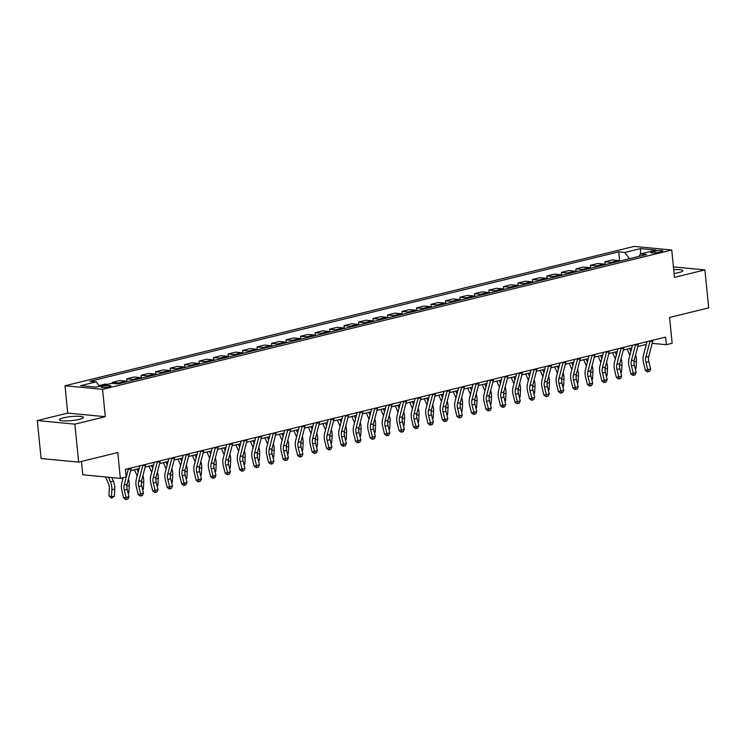 <?xml version="1.0" encoding="UTF-8"?>
<svg xmlns="http://www.w3.org/2000/svg" width="746" height="746" viewBox="0 0 746 746"><rect width="100%" height="100%" fill="white"/><g stroke="black" fill="none" stroke-linecap="round" stroke-linejoin="round"><path stroke-width="1.12" d="M79.365 419.345A12.076 2.014 -5.7 0 0 83.459 417.387A12.076 2.014 -5.7 0 0 76.316 416.259A12.076 2.014 -5.7 0 0 63.522 417.825A12.076 2.014 -5.7 0 0 59.428 419.784A12.076 2.014 -5.7 0 0 66.571 420.912A12.076 2.014 -5.7 0 0 79.365 419.345M674.095 273.493A12.076 2.014 -5.7 0 0 678.683 272.626A12.076 2.014 -5.7 0 0 682.786 270.667A12.076 2.014 -5.7 0 0 673.703 269.614M109.298 386.838A4.952 0.83 -5.7 0 0 110.986 386.036A4.952 0.83 -5.7 0 0 108.049 385.57A4.952 0.83 -5.7 0 0 102.808 386.214A4.952 0.83 -5.7 0 0 101.12 387.015A4.952 0.83 -5.7 0 0 104.058 387.482A4.952 0.83 -5.7 0 0 109.298 386.838M81.463 461.438L82.797 474.773L120.358 478.373L126.158 476.946L125.393 469.355L665.6 337.108L666.355 344.708L672.155 343.281L669.572 317.46L708.7 307.884L704.905 269.903L673.433 266.891M37.3 420.548L41.095 458.529L78.656 462.119L74.87 424.148L105.298 416.697L102.566 389.356L65.005 385.757L67.727 413.098L37.3 420.548L74.87 424.148M102.566 389.356L671.754 250.013L634.184 246.413L65.005 385.757M654.82 251.113L652.265 251.738A4.802 0.802 -5.7 0 0 650.633 252.512A4.802 0.802 -5.7 0 0 653.477 252.969A4.802 0.802 -5.7 0 0 658.559 252.344L661.115 251.719A4.802 0.802 -5.7 0 0 662.737 250.936A4.802 0.802 -5.7 0 0 659.902 250.488A4.802 0.802 -5.7 0 0 654.82 251.113L654.997 252.885M629.41 258.731L624.859 252.428L618.723 251.84L90.107 381.253L96.253 381.84L99.516 386.363M624.859 252.428L640.516 248.605L656.144 250.096L640.497 253.929L639.005 256.382M96.253 381.84L80.605 385.673L96.234 387.165L111.891 383.332L118.027 383.92L646.642 254.517L640.497 253.929M120.358 478.373L117.784 452.542L78.656 462.119M671.754 250.013L674.477 277.353L704.905 269.903M652.181 343.346L666.355 344.708M130.625 470.67L139.082 468.6M145.116 467.127L153.573 465.056M159.607 463.574L168.064 461.504M174.098 460.03L182.556 457.96M188.589 456.477L197.047 454.407M203.08 452.934L211.538 450.864M217.571 449.39L226.029 447.311M232.062 445.838L240.52 443.767M246.553 442.294L255.011 440.224M261.044 438.741L269.493 436.671M275.526 435.198L283.984 433.128M290.017 431.645L298.475 429.575M304.508 428.101L312.966 426.031M318.999 424.558L327.457 422.488M333.49 421.005L341.948 418.935M347.981 417.462L356.439 415.391M362.472 413.909L370.93 411.839M376.963 410.365L385.421 408.295M391.454 406.822L399.912 404.742M405.945 403.269L414.403 401.199M420.436 399.725L428.894 397.655M434.927 396.173L443.385 394.102M449.418 392.629L457.876 390.559M463.909 389.076L472.367 387.006M478.4 385.533L486.849 383.463M492.882 381.989L501.34 379.919M507.373 378.436L515.831 376.366M521.864 374.893L530.322 372.823M536.355 371.34L544.813 369.27M550.846 367.797L559.304 365.726M565.337 364.253L573.795 362.174M579.828 360.7L588.286 358.63M594.32 357.157L602.777 355.087M608.811 353.604L617.268 351.534M623.302 350.06L631.759 347.99M637.793 346.508L646.25 344.438M618.723 251.84L619.618 260.82M620.01 261.035A6.192 3.944 -103.8 0 0 618.546 260.513L612.401 259.925L604.866 261.771L605.127 264.373M98.976 385.617L105.233 384.087L107.816 384.33M119.798 383.491A6.192 3.944 -103.8 0 0 118.334 382.968L112.189 382.381L112.292 383.379M112.189 382.381L119.724 380.535L125.869 381.122A6.192 3.944 -103.8 0 1 127.333 381.644M134.289 379.947A6.192 3.944 -103.8 0 0 132.825 379.425L126.68 378.837L126.941 381.43M126.68 378.837L134.215 376.991L140.36 377.579A6.192 3.944 -103.8 0 1 141.824 378.101M148.78 376.394A6.192 3.944 -103.8 0 0 147.316 375.872L141.171 375.285L141.432 377.886M141.171 375.285L148.706 373.438L154.851 374.035A6.192 3.944 -103.8 0 1 156.315 374.548M163.271 372.851A6.192 3.944 -103.8 0 0 161.807 372.329L155.662 371.741L155.923 374.343M155.662 371.741L163.197 369.895L169.342 370.482A6.192 3.944 -103.8 0 1 170.806 371.004M177.762 369.298A6.192 3.944 -103.8 0 0 176.298 368.785L170.153 368.188L170.414 370.79M170.153 368.188L177.688 366.351L183.833 366.939A6.192 3.944 -103.8 0 1 185.297 367.461M192.244 365.754A6.192 3.944 -103.8 0 0 190.79 365.232L184.644 364.645L184.905 367.246M184.644 364.645L192.179 362.798L198.324 363.386A6.192 3.944 -103.8 0 1 199.788 363.908M206.735 362.211A6.192 3.944 -103.8 0 0 205.281 361.689L199.135 361.101L199.396 363.694M199.135 361.101L206.67 359.255L212.815 359.842A6.192 3.944 -103.8 0 1 214.27 360.365M221.226 358.658A6.192 3.944 -103.8 0 0 219.772 358.136L213.626 357.548L213.888 360.15M213.626 357.548L221.161 355.702L227.306 356.29A6.192 3.944 -103.8 0 1 228.761 356.812M235.717 355.115A6.192 3.944 -103.8 0 0 234.263 354.592L228.117 354.005L228.379 356.597M228.117 354.005L235.652 352.159L241.797 352.746A6.192 3.944 -103.8 0 1 243.252 353.268M250.208 351.562A6.192 3.944 -103.8 0 0 248.744 351.04L242.609 350.452L242.87 353.054M242.609 350.452L250.143 348.615L256.288 349.203A6.192 3.944 -103.8 0 1 257.743 349.725M264.699 348.018A6.192 3.944 -103.8 0 0 263.235 347.496L257.1 346.909L257.361 349.51M257.1 346.909L264.634 345.062L270.77 345.65A6.192 3.944 -103.8 0 1 272.234 346.172M279.19 344.475A6.192 3.944 -103.8 0 0 277.726 343.953L271.591 343.365L271.842 345.957M271.591 343.365L279.125 341.519L285.261 342.106A6.192 3.944 -103.8 0 1 286.725 342.628M293.682 340.922A6.192 3.944 -103.8 0 0 292.218 340.4L286.082 339.812L286.333 342.414M286.082 339.812L293.616 337.966L299.752 338.553A6.192 3.944 -103.8 0 1 301.216 339.076M308.173 337.379A6.192 3.944 -103.8 0 0 306.709 336.856L300.563 336.269L300.825 338.861M300.563 336.269L308.107 334.422L314.243 335.01A6.192 3.944 -103.8 0 1 315.707 335.532M322.664 333.826A6.192 3.944 -103.8 0 0 321.2 333.303L315.054 332.716L315.316 335.318M315.054 332.716L322.589 330.87L328.734 331.466A6.192 3.944 -103.8 0 1 330.198 331.979M337.155 330.282A6.192 3.944 -103.8 0 0 335.691 329.76L329.546 329.173L329.807 331.774M329.546 329.173L337.08 327.326L343.225 327.914A6.192 3.944 -103.8 0 1 344.689 328.436M351.646 326.729A6.192 3.944 -103.8 0 0 350.182 326.216L344.037 325.62L344.298 328.221M344.037 325.62L351.571 323.783L357.716 324.37A6.192 3.944 -103.8 0 1 359.18 324.892M366.137 323.186A6.192 3.944 -103.8 0 0 364.673 322.664L358.528 322.076L358.789 324.678M358.528 322.076L366.062 320.23L372.207 320.817A6.192 3.944 -103.8 0 1 373.671 321.34M380.628 319.642A6.192 3.944 -103.8 0 0 379.164 319.12L373.019 318.533L373.28 321.125M373.019 318.533L380.553 316.686L386.698 317.274A6.192 3.944 -103.8 0 1 388.162 317.796M395.119 316.09A6.192 3.944 -103.8 0 0 393.655 315.567L387.51 314.98L387.771 317.582M387.51 314.98L395.044 313.134L401.189 313.721A6.192 3.944 -103.8 0 1 402.654 314.243M409.601 312.546A6.192 3.944 -103.8 0 0 408.146 312.024L402.001 311.436L402.262 314.029M402.001 311.436L409.535 309.59L415.681 310.177A6.192 3.944 -103.8 0 1 417.145 310.7M424.092 308.993A6.192 3.944 -103.8 0 0 422.637 308.471L416.492 307.884L416.753 310.485M416.492 307.884L424.026 306.046L430.172 306.634A6.192 3.944 -103.8 0 1 431.626 307.156M438.583 305.45A6.192 3.944 -103.8 0 0 437.128 304.928L430.983 304.34L431.244 306.942M430.983 304.34L438.517 302.494L444.663 303.081A6.192 3.944 -103.8 0 1 446.117 303.603M453.074 301.906A6.192 3.944 -103.8 0 0 451.619 301.384L445.474 300.797L445.735 303.389M445.474 300.797L453.009 298.95L459.154 299.538A6.192 3.944 -103.8 0 1 460.608 300.06M467.565 298.353A6.192 3.944 -103.8 0 0 466.101 297.831L459.965 297.244L460.226 299.845M459.965 297.244L467.5 295.397L473.645 295.985A6.192 3.944 -103.8 0 1 475.099 296.507M482.056 294.81A6.192 3.944 -103.8 0 0 480.592 294.288L474.456 293.7L474.708 296.293M474.456 293.7L481.991 291.854L488.126 292.441A6.192 3.944 -103.8 0 1 489.59 292.964M496.547 291.257A6.192 3.944 -103.8 0 0 495.083 290.735L488.947 290.147L489.199 292.749M488.947 290.147L496.482 288.301L502.618 288.898A6.192 3.944 -103.8 0 1 504.082 289.411M511.038 287.714A6.192 3.944 -103.8 0 0 509.574 287.191L503.438 286.604L503.69 289.206M503.438 286.604L510.973 284.758L517.109 285.345A6.192 3.944 -103.8 0 1 518.573 285.867M525.529 284.161A6.192 3.944 -103.8 0 0 524.065 283.648L517.92 283.051L518.181 285.653M517.92 283.051L525.464 281.214L531.6 281.801A6.192 3.944 -103.8 0 1 533.064 282.324M540.02 280.617A6.192 3.944 -103.8 0 0 538.556 280.095L532.411 279.508L532.672 282.109M532.411 279.508L539.945 277.661L546.091 278.249A6.192 3.944 -103.8 0 1 547.555 278.771M554.511 277.074A6.192 3.944 -103.8 0 0 553.047 276.552L546.902 275.964L547.163 278.556M546.902 275.964L554.437 274.118L560.582 274.705A6.192 3.944 -103.8 0 1 562.046 275.227M569.002 273.521A6.192 3.944 -103.8 0 0 567.538 272.999L561.393 272.411L561.654 275.013M561.393 272.411L568.928 270.565L575.073 271.152A6.192 3.944 -103.8 0 1 576.537 271.675M583.493 269.977A6.192 3.944 -103.8 0 0 582.029 269.455L575.884 268.868L576.145 271.46M575.884 268.868L583.419 267.021L589.564 267.609A6.192 3.944 -103.8 0 1 591.028 268.131M597.984 266.425A6.192 3.944 -103.8 0 0 596.52 265.902L590.375 265.315L590.636 267.917M590.375 265.315L597.91 263.478L604.055 264.065A6.192 3.944 -103.8 0 1 605.519 264.588M612.475 262.881A6.192 3.944 -103.8 0 0 611.011 262.359L604.866 261.771M100.281 386.176L99.321 386.083M640.534 253.92L640.516 248.605M105.298 416.697L67.727 413.098M652.937 340.204A5.418 3.45 76.2 0 1 652.797 340.987L648.778 356.485A7.74 4.933 -103.8 0 0 648.843 361.661L650.671 369L647.77 369.708L648.414 371.639L647.453 371.881L649.57 371.349L648.414 371.639M650.046 340.913A5.418 3.45 76.2 0 1 649.897 341.696L645.877 357.194A7.74 4.933 -103.8 0 0 645.952 362.37L647.77 369.708L645.383 370.324L643.556 362.976A11.61 7.395 76.2 0 1 643.453 355.217L646.968 341.668M645.383 370.324L647.453 371.881M649.57 371.349L650.671 369M635.21 368.645L636.049 368.44L636.431 361.306A11.61 7.395 -103.8 0 0 635.583 355.04M630.874 351.385L629.624 348.513M627.144 349.119L629.857 355.338M636.049 368.44L635.34 369.167M638.445 343.757A5.418 3.45 76.2 0 1 638.306 344.54L634.287 360.038A7.74 4.933 -103.8 0 0 634.352 365.204L636.179 372.552L633.279 373.261L633.923 375.182L632.962 375.425L635.079 374.902L633.923 375.182M635.555 344.465A5.418 3.45 76.2 0 1 635.405 345.249L631.386 360.747A7.74 4.933 -103.8 0 0 631.461 365.913L633.279 373.261L630.892 373.867L629.065 366.519A11.61 7.395 76.2 0 1 628.962 358.77L632.477 345.221M630.892 373.867L632.962 375.425M635.079 374.902L636.179 372.552M623.954 347.3A5.418 3.45 76.2 0 1 623.815 348.084L619.795 363.582A7.74 4.933 -103.8 0 0 619.87 368.757L621.688 376.096L618.788 376.805L619.432 378.735L618.471 378.977L620.588 378.446L619.432 378.735M621.064 348.009A5.418 3.45 76.2 0 1 620.914 348.792L616.895 364.29A7.74 4.933 -103.8 0 0 616.97 369.466L618.788 376.805L616.401 377.411L614.573 370.072A11.61 7.395 76.2 0 1 614.471 362.314L617.986 348.764M616.401 377.411L618.471 378.977M620.588 378.446L621.688 376.096M609.473 350.853A5.418 3.45 76.2 0 1 609.323 351.636L605.304 367.135A7.74 4.933 -103.8 0 0 605.379 372.301L607.197 379.649L604.307 380.357L604.941 382.278L603.98 382.521L606.097 381.999L604.941 382.278M606.573 351.562A5.418 3.45 76.2 0 1 606.423 352.345L602.414 367.843A7.74 4.933 -103.8 0 0 602.479 373.009L604.307 380.357L601.91 380.964L600.082 373.615A11.61 7.395 76.2 0 1 599.989 365.866L603.495 352.308M601.91 380.964L603.98 382.521M606.097 381.999L607.197 379.649M620.719 372.189L621.558 371.984L621.94 364.85A11.61 7.395 -103.8 0 0 621.092 358.593M616.383 354.937L615.133 352.056M612.653 352.662L615.366 358.891M621.558 371.984L620.849 372.72M606.228 375.742L607.067 375.536L607.449 368.403A11.61 7.395 -103.8 0 0 606.601 362.136M601.901 358.481L600.642 355.609M598.161 356.215L600.875 362.435M607.067 375.536L606.358 376.264M591.737 379.285L592.576 379.08L592.958 371.946A11.61 7.395 -103.8 0 0 592.11 365.68M587.41 362.034L586.151 359.152M583.67 359.759L586.384 365.988M592.576 379.08L591.867 379.807M594.982 354.397A5.418 3.45 76.2 0 1 594.832 355.18L590.813 370.678A7.74 4.933 -103.8 0 0 590.888 375.844L592.706 383.192L589.816 383.901L590.45 385.822L589.489 386.064L591.606 385.542L590.45 385.822M592.082 355.105A5.418 3.45 76.2 0 1 591.932 355.889L587.923 371.387A7.74 4.933 -103.8 0 0 587.988 376.553L589.816 383.901L587.419 384.507L585.591 377.168A11.61 7.395 76.2 0 1 585.498 369.41L589.004 355.861M587.419 384.507L589.489 386.064M591.606 385.542L592.706 383.192M577.245 382.838L578.085 382.633L578.467 375.499A11.61 7.395 -103.8 0 0 577.618 369.233M572.919 365.577L571.66 362.696M569.179 363.311L571.893 369.531M578.085 382.633L577.376 383.36M580.491 357.94A5.418 3.45 76.2 0 1 580.341 358.723L576.322 374.222A7.74 4.933 -103.8 0 0 576.397 379.397L578.215 386.736L575.325 387.454L575.959 389.375L575.007 389.617L577.115 389.086L575.959 389.375M577.591 358.658A5.418 3.45 76.2 0 1 577.441 359.441L573.432 374.94A7.74 4.933 -103.8 0 0 573.497 380.106L575.325 387.454L572.928 388.06L571.11 380.712A11.61 7.395 76.2 0 1 571.007 372.953L574.513 359.404M572.928 388.06L575.007 389.617M577.115 389.086L578.215 386.736M566 361.493A5.418 3.45 76.2 0 1 565.85 362.276L561.841 377.774A7.74 4.933 -103.8 0 0 561.906 382.94L563.734 390.289L560.833 390.997L561.468 392.918L560.516 393.161L562.624 392.638L561.468 392.918M563.099 362.202A5.418 3.45 76.2 0 1 562.95 362.985L558.94 378.483A7.74 4.933 -103.8 0 0 559.006 383.649L560.833 390.997L558.437 391.603L556.619 384.255A11.61 7.395 76.2 0 1 556.516 376.506L560.022 362.957M558.437 391.603L560.516 393.161M562.624 392.638L563.734 390.289M551.508 365.036A5.418 3.45 76.2 0 1 551.359 365.82L547.35 381.318A7.74 4.933 -103.8 0 0 547.415 386.493L549.242 393.832L546.342 394.541L546.977 396.471L546.025 396.713L548.142 396.182L546.977 396.471M548.608 365.745A5.418 3.45 76.2 0 1 548.459 366.528L544.449 382.027A7.74 4.933 -103.8 0 0 544.515 387.202L546.342 394.541L543.946 395.156L542.128 387.808A11.61 7.395 76.2 0 1 542.025 380.05L545.531 366.5M543.946 395.156L546.025 396.713M548.142 396.182L549.242 393.832M537.017 368.589A5.418 3.45 76.2 0 1 536.868 369.373L532.858 384.871A7.74 4.933 -103.8 0 0 532.924 390.037L534.751 397.385L531.851 398.094L532.485 400.015L531.534 400.257L533.651 399.735L532.485 400.015M534.117 369.298A5.418 3.45 76.2 0 1 533.968 370.081L529.958 385.579A7.74 4.933 -103.8 0 0 530.024 390.745L531.851 398.094L529.464 398.7L527.636 391.352A11.61 7.395 76.2 0 1 527.534 383.603L531.04 370.053M529.464 398.7L531.534 400.257M533.651 399.735L534.751 397.385M522.526 372.133A5.418 3.45 76.2 0 1 522.377 372.916L518.367 388.414A7.74 4.933 -103.8 0 0 518.433 393.58L520.26 400.928L517.36 401.637L517.994 403.558L517.043 403.8L519.16 403.278L517.994 403.558M519.626 372.841A5.418 3.45 76.2 0 1 519.477 373.625L515.467 389.123A7.74 4.933 -103.8 0 0 515.533 394.298L517.36 401.637L514.973 402.243L513.145 394.904A11.61 7.395 76.2 0 1 513.043 387.146L516.549 373.597M514.973 402.243L517.043 403.8M519.16 403.278L520.26 400.928M562.754 386.381L563.594 386.176L563.976 379.043A11.61 7.395 -103.8 0 0 563.127 372.776M558.428 369.121L557.169 366.249M554.688 366.855L557.402 373.075M563.594 386.176L562.885 386.904M548.273 389.934L549.103 389.72L549.485 382.586A11.61 7.395 -103.8 0 0 548.636 376.329M543.937 372.674L542.687 369.792M540.197 370.398L542.911 376.627M549.103 389.72L548.394 390.456M533.782 393.478L534.621 393.273L534.994 386.139A11.61 7.395 -103.8 0 0 534.145 379.873M529.446 376.217L528.196 373.345M525.706 373.951L528.42 380.171M534.621 393.273L533.912 394M519.291 397.021L520.13 396.816L520.503 389.682A11.61 7.395 -103.8 0 0 519.654 383.425M514.954 379.77L513.705 376.889M511.224 377.495L513.929 383.724M520.13 396.816L519.421 397.543M504.8 400.574L505.639 400.369L506.012 393.235A11.61 7.395 -103.8 0 0 505.173 386.969M500.463 383.313L499.214 380.441M496.733 381.047L499.438 387.267M505.639 400.369L504.93 401.096M508.035 375.686A5.418 3.45 76.2 0 1 507.886 376.469L503.876 391.967A7.74 4.933 -103.8 0 0 503.942 397.133L505.769 404.481L502.869 405.19L503.503 407.111L502.552 407.353L504.669 406.822L503.503 407.111M505.135 376.394A5.418 3.45 76.2 0 1 504.986 377.178L500.976 392.676A7.74 4.933 -103.8 0 0 501.042 397.842L502.869 405.19L500.482 405.796L498.654 398.448A11.61 7.395 76.2 0 1 498.552 390.699L502.058 377.14M500.482 405.796L502.552 407.353M504.669 406.822L505.769 404.481M490.308 404.118L491.148 403.912L491.53 396.779A11.61 7.395 -103.8 0 0 490.682 390.512M485.972 386.857L484.723 383.985M482.242 384.591L484.947 390.82M491.148 403.912L490.439 404.64M493.544 379.229A5.418 3.45 76.2 0 1 493.395 380.012L489.385 395.511A7.74 4.933 -103.8 0 0 489.451 400.677L491.278 408.025L488.378 408.733L489.012 410.654L488.061 410.897L490.178 410.375L489.012 410.654M490.644 379.938A5.418 3.45 76.2 0 1 490.495 380.721L486.485 396.219A7.74 4.933 -103.8 0 0 486.551 401.385L488.378 408.733L485.991 409.34L484.163 401.991A11.61 7.395 76.2 0 1 484.061 394.242L487.567 380.693M485.991 409.34L488.061 410.897M490.178 410.375L491.278 408.025M475.817 407.67L476.657 407.465L477.039 400.322A11.61 7.395 -103.8 0 0 476.19 394.065M471.481 390.41L470.232 387.528M467.751 388.144L470.456 394.364M476.657 407.465L475.948 408.193M479.053 382.773A5.418 3.45 76.2 0 1 478.904 383.556L474.894 399.054A7.74 4.933 -103.8 0 0 474.96 404.229L476.787 411.568L473.887 412.277L474.531 414.207L473.57 414.45L475.687 413.918L474.531 414.207M476.153 383.481A5.418 3.45 76.2 0 1 476.013 384.265L471.994 399.763A7.74 4.933 -103.8 0 0 472.059 404.938L473.887 412.277L471.5 412.892L469.672 405.544A11.61 7.395 76.2 0 1 469.57 397.786L473.085 384.237M471.5 412.892L473.57 414.45M475.687 413.918L476.787 411.568M461.326 411.214L462.166 411.009L462.548 403.875A11.61 7.395 -103.8 0 0 461.699 397.609M456.99 393.953L455.741 391.081M453.26 391.687L455.965 397.907M462.166 411.009L461.457 411.736M464.562 386.325A5.418 3.45 76.2 0 1 464.413 387.109L460.403 402.607A7.74 4.933 -103.8 0 0 460.469 407.773L462.296 415.121L459.396 415.83L460.04 417.751L459.079 417.993L461.196 417.471L460.04 417.751M461.662 387.034A5.418 3.45 76.2 0 1 461.522 387.817L457.503 403.316A7.74 4.933 -103.8 0 0 457.568 408.482L459.396 415.83L457.009 416.436L455.181 409.088A11.61 7.395 76.2 0 1 455.079 401.339L458.594 387.789M457.009 416.436L459.079 417.993M461.196 417.471L462.296 415.121M446.835 414.757L447.675 414.552L448.057 407.419A11.61 7.395 -103.8 0 0 447.208 401.161M442.499 397.506L441.25 394.625M438.769 395.231L441.473 401.46M447.675 414.552L446.966 415.289M450.071 389.869A5.418 3.45 76.2 0 1 449.922 390.652L445.912 406.15A7.74 4.933 -103.8 0 0 445.977 411.326L447.805 418.665L444.905 419.373L445.548 421.303L444.588 421.546L446.705 421.014L445.548 421.303M447.171 390.578A5.418 3.45 76.2 0 1 447.031 391.361L443.012 406.859A7.74 4.933 -103.8 0 0 443.087 412.034L444.905 419.373L442.518 419.979L440.69 412.641A11.61 7.395 76.2 0 1 440.588 404.882L444.103 391.333M442.518 419.979L444.588 421.546M446.705 421.014L447.805 418.665M432.344 418.31L433.184 418.105L433.566 410.971A11.61 7.395 -103.8 0 0 432.717 404.705M428.008 401.05L426.759 398.178M424.278 398.784L426.992 405.003M433.184 418.105L432.475 418.832M435.58 393.422A5.418 3.45 76.2 0 1 435.44 394.205L431.421 409.703A7.74 4.933 -103.8 0 0 431.486 414.869L433.314 422.217L430.414 422.926L431.057 424.847L430.097 425.089L432.214 424.567L431.057 424.847M432.689 394.13A5.418 3.45 76.2 0 1 432.54 394.914L428.521 410.412A7.74 4.933 -103.8 0 0 428.596 415.578L430.414 422.926L428.027 423.532L426.199 416.184A11.61 7.395 76.2 0 1 426.097 408.435L429.612 394.876M428.027 423.532L430.097 425.089M432.214 424.567L433.314 422.217M417.853 421.854L418.692 421.649L419.075 414.515A11.61 7.395 -103.8 0 0 418.226 408.249M413.517 404.602L412.268 401.721M409.787 402.327L412.501 408.556M418.692 421.649L417.984 422.376M421.089 396.965A5.418 3.45 76.2 0 1 420.949 397.749L416.93 413.247A7.74 4.933 -103.8 0 0 416.995 418.413L418.823 425.761L415.923 426.47L416.566 428.39L415.606 428.633L417.723 428.111L416.566 428.39M418.198 397.674A5.418 3.45 76.2 0 1 418.049 398.457L414.03 413.955A7.74 4.933 -103.8 0 0 414.105 419.121L415.923 426.47L413.536 427.076L411.708 419.737A11.61 7.395 76.2 0 1 411.605 411.978L415.121 398.429M413.536 427.076L415.606 428.633M417.723 428.111L418.823 425.761M406.598 400.509A5.418 3.45 76.2 0 1 406.458 401.292L402.439 416.79A7.74 4.933 -103.8 0 0 402.514 421.966L404.332 429.304L401.432 430.022L402.075 431.943L401.115 432.186L403.232 431.654L402.075 431.943M403.707 401.227A5.418 3.45 76.2 0 1 403.558 402.01L399.539 417.508A7.74 4.933 -103.8 0 0 399.614 422.674L401.432 430.022L399.045 430.629L397.217 423.28A11.61 7.395 76.2 0 1 397.124 415.522L400.63 401.973M399.045 430.629L401.115 432.186M403.232 431.654L404.332 429.304M392.116 404.062A5.418 3.45 76.2 0 1 391.967 404.845L387.948 420.343A7.74 4.933 -103.8 0 0 388.023 425.509L389.841 432.857L386.95 433.566L387.584 435.487L386.624 435.729L388.741 435.207L387.584 435.487M389.216 404.77A5.418 3.45 76.2 0 1 389.067 405.554L385.057 421.052A7.74 4.933 -103.8 0 0 385.123 426.218L386.95 433.566L384.554 434.172L382.726 426.824A11.61 7.395 76.2 0 1 382.633 419.075L386.139 405.526M384.554 434.172L386.624 435.729M388.741 435.207L389.841 432.857M377.625 407.605A5.418 3.45 76.2 0 1 377.476 408.388L373.457 423.887A7.74 4.933 -103.8 0 0 373.532 429.062L375.35 436.401L372.459 437.109L373.093 439.04L372.133 439.282L374.25 438.751L373.093 439.04M374.725 408.314A5.418 3.45 76.2 0 1 374.576 409.097L370.566 424.595A7.74 4.933 -103.8 0 0 370.631 429.771L372.459 437.109L370.063 437.725L368.244 430.377A11.61 7.395 76.2 0 1 368.142 422.618L371.648 409.069M370.063 437.725L372.133 439.282M374.25 438.751L375.35 436.401M363.134 411.158A5.418 3.45 76.2 0 1 362.985 411.941L358.966 427.439A7.74 4.933 -103.8 0 0 359.04 432.605L360.859 439.954L357.968 440.662L358.602 442.583L357.651 442.826L359.759 442.303L358.602 442.583M360.234 411.867A5.418 3.45 76.2 0 1 360.085 412.65L356.075 428.148A7.74 4.933 -103.8 0 0 356.14 433.314L357.968 440.662L355.572 441.268L353.753 433.92A11.61 7.395 76.2 0 1 353.651 426.171L357.157 412.622M355.572 441.268L357.651 442.826M359.759 442.303L360.859 439.954M348.643 414.701A5.418 3.45 76.2 0 1 348.494 415.485L344.484 430.983A7.74 4.933 -103.8 0 0 344.549 436.149L346.377 443.497L343.477 444.206L344.111 446.127L343.16 446.369L345.267 445.847L344.111 446.127M345.743 415.41A5.418 3.45 76.2 0 1 345.594 416.193L341.584 431.692A7.74 4.933 -103.8 0 0 341.649 436.867L343.477 444.206L341.081 444.812L339.262 437.473A11.61 7.395 76.2 0 1 339.16 429.715L342.666 416.165M341.081 444.812L343.16 446.369M345.267 445.847L346.377 443.497M334.152 418.254A5.418 3.45 76.2 0 1 334.003 419.038L329.993 434.536A7.74 4.933 -103.8 0 0 330.058 439.702L331.886 447.05L328.986 447.759L329.62 449.679L328.669 449.922L330.786 449.39L329.62 449.679M331.252 418.963A5.418 3.45 76.2 0 1 331.103 419.746L327.093 435.244A7.74 4.933 -103.8 0 0 327.158 440.41L328.986 447.759L326.589 448.365L324.771 441.017A11.61 7.395 76.2 0 1 324.669 433.267L328.175 419.709M326.589 448.365L328.669 449.922M330.786 449.39L331.886 447.05M319.661 421.798A5.418 3.45 76.2 0 1 319.512 422.581L315.502 438.079A7.74 4.933 -103.8 0 0 315.567 443.245L317.395 450.593L314.495 451.302L315.129 453.223L314.178 453.465L316.295 452.943L315.129 453.223M316.761 422.506A5.418 3.45 76.2 0 1 316.612 423.29L312.602 438.788A7.74 4.933 -103.8 0 0 312.667 443.954L314.495 451.302L312.108 451.908L310.28 444.56A11.61 7.395 76.2 0 1 310.177 436.811L313.684 423.262M312.108 451.908L314.178 453.465M316.295 452.943L317.395 450.593M305.17 425.341A5.418 3.45 76.2 0 1 305.021 426.125L301.011 441.623A7.74 4.933 -103.8 0 0 301.076 446.798L302.904 454.137L300.004 454.846L300.638 456.776L299.687 457.018L301.804 456.487L300.638 456.776M302.27 426.05A5.418 3.45 76.2 0 1 302.121 426.833L298.111 442.331A7.74 4.933 -103.8 0 0 298.176 447.507L300.004 454.846L297.617 455.461L295.789 448.113A11.61 7.395 76.2 0 1 295.686 440.354L299.193 426.805M297.617 455.461L299.687 457.018M301.804 456.487L302.904 454.137M290.679 428.894A5.418 3.45 76.2 0 1 290.53 429.677L286.52 445.175A7.74 4.933 -103.8 0 0 286.585 450.342L288.413 457.69L285.513 458.398L286.147 460.319L285.196 460.562L287.313 460.04L286.147 460.319M287.779 429.603A5.418 3.45 76.2 0 1 287.63 430.386L283.62 445.884A7.74 4.933 -103.8 0 0 283.685 451.05L285.513 458.398L283.126 459.004L281.298 451.656A11.61 7.395 76.2 0 1 281.195 443.907L284.702 430.358M283.126 459.004L285.196 460.562M287.313 460.04L288.413 457.69M276.188 432.438A5.418 3.45 76.2 0 1 276.039 433.221L272.029 448.719A7.74 4.933 -103.8 0 0 272.094 453.894L273.922 461.233L271.022 461.942L271.656 463.872L270.705 464.115L272.822 463.583L271.656 463.872M273.288 433.146A5.418 3.45 76.2 0 1 273.148 433.93L269.129 449.428A7.74 4.933 -103.8 0 0 269.194 454.603L271.022 461.942L268.635 462.548L266.807 455.209A11.61 7.395 76.2 0 1 266.704 447.451L270.211 433.902M268.635 462.548L270.705 464.115M272.822 463.583L273.922 461.233M261.697 435.99A5.418 3.45 76.2 0 1 261.548 436.774L257.538 452.272A7.74 4.933 -103.8 0 0 257.603 457.438L259.431 464.786L256.531 465.495L257.174 467.416L256.214 467.658L258.33 467.136L257.174 467.416M258.797 436.699A5.418 3.45 76.2 0 1 258.657 437.482L254.638 452.981A7.74 4.933 -103.8 0 0 254.703 458.147L256.531 465.495L254.144 466.101L252.316 458.753A11.61 7.395 76.2 0 1 252.213 451.004L255.729 437.445M254.144 466.101L256.214 467.658M258.33 467.136L259.431 464.786M247.206 439.534A5.418 3.45 76.2 0 1 247.057 440.317L243.047 455.815A7.74 4.933 -103.8 0 0 243.112 460.981L244.94 468.329L242.04 469.038L242.683 470.959L241.723 471.202L243.839 470.679L242.683 470.959M244.306 440.243A5.418 3.45 76.2 0 1 244.166 441.026L240.147 456.524A7.74 4.933 -103.8 0 0 240.212 461.69L242.04 469.038L239.653 469.644L237.825 462.306A11.61 7.395 76.2 0 1 237.722 454.547L241.238 440.998M239.653 469.644L241.723 471.202M243.839 470.679L244.94 468.329M232.715 443.077A5.418 3.45 76.2 0 1 232.575 443.861L228.556 459.359A7.74 4.933 -103.8 0 0 228.621 464.534L230.449 471.873L227.549 472.591L228.192 474.512L227.232 474.754L229.348 474.223L228.192 474.512M229.824 443.795A5.418 3.45 76.2 0 1 229.675 444.579L225.656 460.077A7.74 4.933 -103.8 0 0 225.73 465.243L227.549 472.591L225.161 473.197L223.334 465.849A11.61 7.395 76.2 0 1 223.231 458.091L226.747 444.541M225.161 473.197L227.232 474.754M229.348 474.223L230.449 471.873M218.224 446.63A5.418 3.45 76.2 0 1 218.084 447.413L214.065 462.912A7.74 4.933 -103.8 0 0 214.13 468.078L215.958 475.426L213.058 476.135L213.701 478.055L212.741 478.298L214.857 477.776L213.701 478.055M215.333 447.339A5.418 3.45 76.2 0 1 215.184 448.122L211.165 463.62A7.74 4.933 -103.8 0 0 211.239 468.786L213.058 476.135L210.67 476.741L208.843 469.393A11.61 7.395 76.2 0 1 208.74 461.643L212.256 448.094M210.67 476.741L212.741 478.298M214.857 477.776L215.958 475.426M203.733 450.174A5.418 3.45 76.2 0 1 203.593 450.957L199.574 466.455A7.74 4.933 -103.8 0 0 199.639 471.631L201.467 478.969L198.567 479.678L199.21 481.608L198.249 481.851L200.366 481.319L199.21 481.608M200.842 450.882A5.418 3.45 76.2 0 1 200.693 451.666L196.674 467.164A7.74 4.933 -103.8 0 0 196.748 472.339L198.567 479.678L196.179 480.284L194.352 472.945A11.61 7.395 76.2 0 1 194.249 465.187L197.765 451.638M196.179 480.284L198.249 481.851M200.366 481.319L201.467 478.969M189.242 453.727A5.418 3.45 76.2 0 1 189.102 454.51L185.083 470.008A7.74 4.933 -103.8 0 0 185.157 475.174L186.976 482.522L184.085 483.231L184.719 485.152L183.758 485.394L185.875 484.872L184.719 485.152M186.351 454.435A5.418 3.45 76.2 0 1 186.202 455.219L182.192 470.717A7.74 4.933 -103.8 0 0 182.257 475.883L184.085 483.231L181.688 483.837L179.861 476.489A11.61 7.395 76.2 0 1 179.767 468.74L183.274 455.191M181.688 483.837L183.758 485.394M185.875 484.872L186.976 482.522M174.76 457.27A5.418 3.45 76.2 0 1 174.611 458.053L170.592 473.551A7.74 4.933 -103.8 0 0 170.666 478.718L172.485 486.066L169.594 486.774L170.228 488.695L169.267 488.938L171.384 488.416L170.228 488.695M171.86 457.979A5.418 3.45 76.2 0 1 171.711 458.762L167.701 474.26A7.74 4.933 -103.8 0 0 167.766 479.436L169.594 486.774L167.197 487.38L165.37 480.042A11.61 7.395 76.2 0 1 165.276 472.283L168.782 458.734M167.197 487.38L169.267 488.938M171.384 488.416L172.485 486.066M403.362 425.406L404.201 425.201L404.584 418.068A11.61 7.395 -103.8 0 0 403.735 411.801M399.026 408.146L397.777 405.264M395.296 405.88L398.01 412.1M404.201 425.201L403.493 425.929M388.871 428.95L389.71 428.745L390.093 421.611A11.61 7.395 -103.8 0 0 389.244 415.345M384.544 411.689L383.285 408.817M380.805 409.423L383.519 415.643M389.71 428.745L389.002 429.472M374.38 432.503L375.219 432.288L375.602 425.155A11.61 7.395 -103.8 0 0 374.753 418.898M370.053 415.242L368.794 412.361M366.314 412.967L369.028 419.196M375.219 432.288L374.511 433.025M359.889 436.046L360.728 435.841L361.111 428.708A11.61 7.395 -103.8 0 0 360.262 422.441M355.562 418.786L354.303 415.914M351.823 416.52L354.536 422.74M360.728 435.841L360.02 436.569M345.398 439.59L346.237 439.385L346.62 432.251A11.61 7.395 -103.8 0 0 345.771 425.994M341.071 422.339L339.812 419.457M337.332 420.063L340.045 426.292M346.237 439.385L345.529 440.112M330.916 443.143L331.746 442.938L332.129 435.804A11.61 7.395 -103.8 0 0 331.28 429.537M326.58 425.882L325.331 423.01M322.841 423.616L325.554 429.836M331.746 442.938L331.038 443.665M316.425 446.686L317.264 446.481L317.637 439.347A11.61 7.395 -103.8 0 0 316.789 433.081M312.089 429.426L310.84 426.553M308.35 427.16L311.063 433.389M317.264 446.481L316.556 447.208M301.934 450.239L302.773 450.034L303.146 442.891A11.61 7.395 -103.8 0 0 302.298 436.634M297.598 432.978L296.349 430.097M293.868 430.712L296.572 436.932M302.773 450.034L302.065 450.761M287.443 453.782L288.282 453.577L288.655 446.444A11.61 7.395 -103.8 0 0 287.816 440.177M283.107 436.522L281.857 433.65M279.377 434.256L282.081 440.476M288.282 453.577L287.574 454.305M272.952 457.326L273.791 457.121L274.174 449.987A11.61 7.395 -103.8 0 0 273.325 443.73M268.616 440.075L267.366 437.193M264.886 437.799L267.59 444.029M273.791 457.121L273.083 457.858M258.461 460.879L259.3 460.674L259.683 453.54A11.61 7.395 -103.8 0 0 258.834 447.274M254.125 443.618L252.875 440.746M250.395 441.352L253.099 447.572M259.3 460.674L258.592 461.401M243.97 464.422L244.809 464.217L245.192 457.084A11.61 7.395 -103.8 0 0 244.343 450.817M239.634 447.171L238.384 444.29M235.904 444.896L238.608 451.125M244.809 464.217L244.101 464.945M229.479 467.975L230.318 467.77L230.701 460.636A11.61 7.395 -103.8 0 0 229.852 454.37M225.143 450.715L223.893 447.833M221.413 448.449L224.117 454.668M230.318 467.77L229.609 468.497M214.988 471.519L215.827 471.313L216.209 464.18A11.61 7.395 -103.8 0 0 215.361 457.913M210.652 454.258L209.402 451.386M206.922 451.992L209.635 458.212M215.827 471.313L215.118 472.041M200.497 475.062L201.336 474.857L201.718 467.723A11.61 7.395 -103.8 0 0 200.87 461.466M196.161 457.811L194.911 454.929M192.431 455.536L195.144 461.765M201.336 474.857L200.627 475.594M186.006 478.615L186.845 478.41L187.227 471.276A11.61 7.395 -103.8 0 0 186.379 465.01M181.679 461.354L180.42 458.482M177.94 459.088L180.653 465.308M186.845 478.41L186.136 479.137M171.515 482.158L172.354 481.953L172.736 474.82A11.61 7.395 -103.8 0 0 171.888 468.563M167.188 464.907L165.929 462.026M163.449 462.632L166.162 468.861M172.354 481.953L171.645 482.681M157.024 485.711L157.863 485.506L158.245 478.373A11.61 7.395 -103.8 0 0 157.397 472.106M152.697 468.451L151.438 465.579M148.958 466.185L151.671 472.405M157.863 485.506L157.154 486.233M160.269 460.823A5.418 3.45 76.2 0 1 160.12 461.606L156.101 477.104A7.74 4.933 -103.8 0 0 156.175 482.27L157.993 489.618L155.103 490.327L155.737 492.248L154.776 492.491L156.893 491.959L155.737 492.248M157.369 461.532A5.418 3.45 76.2 0 1 157.219 462.315L153.21 477.813A7.74 4.933 -103.8 0 0 153.275 482.979L155.103 490.327L152.706 490.933L150.888 483.585A11.61 7.395 76.2 0 1 150.785 475.836L154.291 462.278M152.706 490.933L154.776 492.491M156.893 491.959L157.993 489.618M142.533 489.255L143.372 489.05L143.754 481.916A11.61 7.395 -103.8 0 0 142.906 475.65M138.206 471.994L136.947 469.122M134.466 469.728L137.18 475.957M143.372 489.05L142.663 489.777M145.778 464.366A5.418 3.45 76.2 0 1 145.629 465.15L141.619 480.648A7.74 4.933 -103.8 0 0 141.684 485.814L143.502 493.162L140.612 493.871L141.246 495.792L140.295 496.034L142.402 495.512L141.246 495.792M142.878 465.075A5.418 3.45 76.2 0 1 142.728 465.858L138.719 481.357A7.74 4.933 -103.8 0 0 138.784 486.523L140.612 493.871L138.215 494.477L136.397 487.129A11.61 7.395 76.2 0 1 136.294 479.38L139.8 465.83M138.215 494.477L140.295 496.034M142.402 495.512L143.502 493.162M128.042 492.808L128.881 492.602L129.263 485.459A11.61 7.395 -103.8 0 0 128.415 479.202M122.018 477.962L122.689 479.501M128.881 492.602L128.172 493.33M131.287 467.91A5.418 3.45 76.2 0 1 131.137 468.693L127.128 484.191A7.74 4.933 -103.8 0 0 127.193 489.367L129.021 496.705L126.121 497.414L126.755 499.344L125.804 499.587L127.911 499.055L126.755 499.344M128.387 468.619A5.418 3.45 76.2 0 1 128.237 469.402L124.228 484.9A7.74 4.933 -103.8 0 0 124.293 490.075L126.121 497.414L123.724 498.03L121.906 490.682A11.61 7.395 76.2 0 1 121.803 482.923L123.155 477.682M123.724 498.03L125.804 499.587M127.911 499.055L129.021 496.705M105.54 476.955L108.347 483.38A7.74 4.933 76.2 0 1 109.317 488.639L108.935 495.773L111.499 496.855L111.872 489.721A11.61 7.395 -103.8 0 0 110.417 481.841L108.412 477.226M111.499 498.216L111.499 496.855L114.399 496.146L111.499 498.216L108.935 495.773M114.399 496.146L114.772 489.012A11.61 7.395 -103.8 0 0 113.317 481.123L111.76 477.543M611.011 262.359L618.546 260.513M596.52 265.902L604.055 264.065M582.029 269.455L589.564 267.609M567.538 272.999L575.073 271.152M553.047 276.552L560.582 274.705M538.556 280.095L546.091 278.249M524.065 283.648L531.6 281.801M509.574 287.191L517.109 285.345M495.083 290.735L502.618 288.898M480.592 294.288L488.126 292.441M466.101 297.831L473.645 295.985M451.619 301.384L459.154 299.538M437.128 304.928L444.663 303.081M422.637 308.471L430.172 306.634M408.146 312.024L415.681 310.177M393.655 315.567L401.189 313.721M379.164 319.12L386.698 317.274M364.673 322.664L372.207 320.817M350.182 326.216L357.716 324.37M335.691 329.76L343.225 327.914M321.2 333.303L328.734 331.466M306.709 336.856L314.243 335.01M292.218 340.4L299.752 338.553M277.726 343.953L285.261 342.106M263.235 347.496L270.77 345.65M248.744 351.04L256.288 349.203M234.263 354.592L241.797 352.746M219.772 358.136L227.306 356.29M205.281 361.689L212.815 359.842M190.79 365.232L198.324 363.386M176.298 368.785L183.833 366.939M161.807 372.329L169.342 370.482M147.316 375.872L154.851 374.035M132.825 379.425L140.36 377.579M118.334 382.968L125.869 381.122M652.386 252.959L652.265 251.738M648.778 356.485L645.877 357.194M648.843 361.661L645.952 362.37M652.797 340.987L649.897 341.696M634.016 361.894L636.431 361.306M634.287 360.038L631.386 360.747M634.352 365.204L631.461 365.913M638.306 344.54L635.405 345.249M619.795 363.582L616.895 364.29M619.87 368.757L616.97 369.466M623.815 348.084L620.914 348.792M605.304 367.135L602.414 367.843M605.379 372.301L602.479 373.009M609.323 351.636L606.423 352.345M619.525 365.447L621.94 364.85M605.034 368.99L607.449 368.403M590.543 372.543L592.958 371.946M590.813 370.678L587.923 371.387M590.888 375.844L587.988 376.553M594.832 355.18L591.932 355.889M576.052 376.087L578.467 375.499M576.322 374.222L573.432 374.94M576.397 379.397L573.497 380.106M580.341 358.723L577.441 359.441M561.841 377.774L558.94 378.483M561.906 382.94L559.006 383.649M565.85 362.276L562.95 362.985M547.35 381.318L544.449 382.027M547.415 386.493L544.515 387.202M551.359 365.82L548.459 366.528M532.858 384.871L529.958 385.579M532.924 390.037L530.024 390.745M536.868 369.373L533.968 370.081M518.367 388.414L515.467 389.123M518.433 393.58L515.533 394.298M522.377 372.916L519.477 373.625M561.561 379.63L563.976 379.043M547.07 383.183L549.485 382.586M532.579 386.726L534.994 386.139M518.088 390.279L520.503 389.682M503.606 393.823L506.012 393.235M503.876 391.967L500.976 392.676M503.942 397.133L501.042 397.842M507.886 376.469L504.986 377.178M489.115 397.366L491.53 396.779M489.385 395.511L486.485 396.219M489.451 400.677L486.551 401.385M493.395 380.012L490.495 380.721M474.624 400.919L477.039 400.322M474.894 399.054L471.994 399.763M474.96 404.229L472.059 404.938M478.904 383.556L476.013 384.265M460.133 404.463L462.548 403.875M460.403 402.607L457.503 403.316M460.469 407.773L457.568 408.482M464.413 387.109L461.522 387.817M445.642 408.015L448.057 407.419M445.912 406.15L443.012 406.859M445.977 411.326L443.087 412.034M449.922 390.652L447.031 391.361M431.151 411.559L433.566 410.971M431.421 409.703L428.521 410.412M431.486 414.869L428.596 415.578M435.44 394.205L432.54 394.914M416.66 415.112L419.075 414.515M416.93 413.247L414.03 413.955M416.995 418.413L414.105 419.121M420.949 397.749L418.049 398.457M402.439 416.79L399.539 417.508M402.514 421.966L399.614 422.674M406.458 401.292L403.558 402.01M387.948 420.343L385.057 421.052M388.023 425.509L385.123 426.218M391.967 404.845L389.067 405.554M373.457 423.887L370.566 424.595M373.532 429.062L370.631 429.771M377.476 408.388L374.576 409.097M358.966 427.439L356.075 428.148M359.04 432.605L356.14 433.314M362.985 411.941L360.085 412.65M344.484 430.983L341.584 431.692M344.549 436.149L341.649 436.867M348.494 415.485L345.594 416.193M329.993 434.536L327.093 435.244M330.058 439.702L327.158 440.41M334.003 419.038L331.103 419.746M315.502 438.079L312.602 438.788M315.567 443.245L312.667 443.954M319.512 422.581L316.612 423.29M301.011 441.623L298.111 442.331M301.076 446.798L298.176 447.507M305.021 426.125L302.121 426.833M286.52 445.175L283.62 445.884M286.585 450.342L283.685 451.05M290.53 429.677L287.63 430.386M272.029 448.719L269.129 449.428M272.094 453.894L269.194 454.603M276.039 433.221L273.148 433.93M257.538 452.272L254.638 452.981M257.603 457.438L254.703 458.147M261.548 436.774L258.657 437.482M243.047 455.815L240.147 456.524M243.112 460.981L240.212 461.69M247.057 440.317L244.166 441.026M228.556 459.359L225.656 460.077M228.621 464.534L225.73 465.243M232.575 443.861L229.675 444.579M214.065 462.912L211.165 463.62M214.13 468.078L211.239 468.786M218.084 447.413L215.184 448.122M199.574 466.455L196.674 467.164M199.639 471.631L196.748 472.339M203.593 450.957L200.693 451.666M185.083 470.008L182.192 470.717M185.157 475.174L182.257 475.883M189.102 454.51L186.202 455.219M170.592 473.551L167.701 474.26M170.666 478.718L167.766 479.436M174.611 458.053L171.711 458.762M402.169 418.655L404.584 418.068M387.678 422.199L390.093 421.611M373.186 425.752L375.602 425.155M358.695 429.295L361.111 428.708M344.204 432.848L346.62 432.251M329.713 436.391L332.129 435.804M315.222 439.935L317.637 439.347M300.741 443.488L303.146 442.891M286.25 447.031L288.655 446.444M271.758 450.584L274.174 449.987M257.267 454.127L259.683 453.54M242.776 457.68L245.192 457.084M228.285 461.224L230.701 460.636M213.794 464.767L216.209 464.18M199.303 468.32L201.718 467.723M184.812 471.864L187.227 471.276M170.321 475.416L172.736 474.82M155.83 478.96L158.245 478.373M156.101 477.104L153.21 477.813M156.175 482.27L153.275 482.979M160.12 461.606L157.219 462.315M141.339 482.503L143.754 481.916M141.619 480.648L138.719 481.357M141.684 485.814L138.784 486.523M145.629 465.15L142.728 465.858M126.848 486.056L129.263 485.459M127.128 484.191L124.228 484.9M127.193 489.367L124.293 490.075M131.137 468.693L128.237 469.402M111.872 489.721L114.772 489.012M110.417 481.841L113.317 481.123"/></g></svg>
